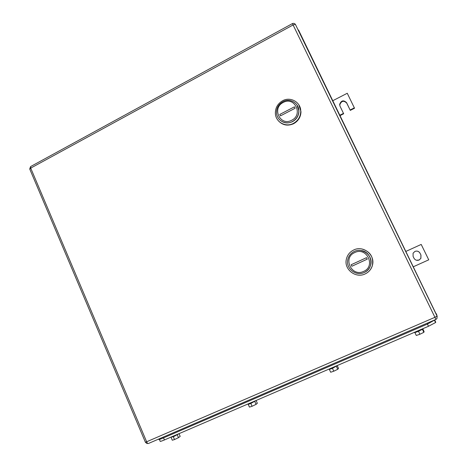 <?xml version="1.0" encoding="UTF-8"?>
<svg xmlns="http://www.w3.org/2000/svg" width="467" height="467" viewBox="0 0 467 467"><rect width="100%" height="100%" fill="white"/><g stroke="black" fill="none" stroke-linecap="round" stroke-linejoin="round"><path stroke-width="0.7" d="M436.447 314.822L436.756 314.635L435.991 313.363M298.074 29.882L298.559 30.092L437.001 315.785M332.732 100.744L347.267 93.26L354.523 108.239L350.297 110.387L346.748 103.125C343.741 100.242 341.424 100.802 339.801 104.795L339.976 106.091L339.632 104.375C341.254 100.37 343.578 99.81 346.596 102.699L350.297 110.387M339.976 106.085L343.671 113.761L339.964 115.647M354.395 107.824L350.151 109.984M343.514 113.364L339.778 115.261M415.181 251.31C417.294 250.744 418.899 251.386 420.008 253.219L420.96 255.058L420.008 253.219M420.96 255.058L420.907 258.362L419.121 260.026C416.908 260.779 415.198 260.177 413.99 258.222L413.091 256.377L413.079 253.219L414.924 251.415C417.136 250.656 418.846 251.258 420.061 253.213M413.359 266.762L428.735 259.827L421.199 244.422L405.899 251.409M416.471 260.242L419.074 260.02L420.855 258.356L420.907 255.064M278.636 121.076C282.891 125.349 287.894 126.218 293.644 123.697C298.337 121.029 300.783 117.036 300.981 111.701L298.769 104.678M293.404 123.399C298.104 120.725 300.555 116.721 300.754 111.374C301.017 102.343 290.509 96.249 282.617 100.749C277.655 103.662 275.244 107.941 275.384 113.586C275.723 122.132 285.74 127.643 293.404 123.399M296.977 104.964C300.474 111.683 298.973 117.252 292.482 121.671C287.427 123.895 283.031 123.13 279.289 119.377C283.031 123.13 287.427 123.895 292.482 121.671C296.615 119.319 298.763 115.787 298.927 111.082L296.977 104.964M283.224 102.471C294.589 95.963 303.556 114.66 291.688 120.252C280.27 126.639 271.485 108.058 283.224 102.471M282.914 101.672C289.826 97.737 299.026 103.049 298.833 110.953C298.67 115.658 296.522 119.19 292.383 121.548C285.641 125.29 276.826 120.428 276.557 112.897C276.458 107.959 278.577 104.217 282.914 101.672M295.132 108.251L294.449 106.826L279.803 114.427L280.474 115.851L295.132 108.251M365.422 273.779C368.825 272.074 371.113 269.43 372.298 265.84C373.857 257.194 370.389 251.579 361.89 248.981M365.095 273.936C368.632 272.243 371.008 269.552 372.234 265.863C375.97 255.449 363.501 244.871 353.694 249.997C349.695 251.987 347.226 255.145 346.292 259.471C343.963 269.471 355.766 278.636 365.095 273.936M360.944 250.499C372.123 251.526 374.709 268.321 364.295 272.471L364.295 272.471C367.418 270.971 369.514 268.583 370.57 265.314C371.872 257.515 368.661 252.577 360.944 250.499M354.704 252.589C366.659 246.453 376.145 266.225 363.659 271.38C351.645 277.38 342.364 257.743 354.704 252.589M354.255 251.474C362.836 246.996 373.746 256.196 370.541 265.32C369.485 268.595 367.389 270.983 364.26 272.483C356.047 276.633 345.644 268.513 347.763 259.71C348.604 255.951 350.764 253.202 354.255 251.474M367.255 259.167L366.537 257.661L351.131 264.754L351.844 266.254L367.255 259.167M159.41 439.441L160.128 441.122C159.772 441.694 161.203 441.303 164.419 439.949L428.49 326.27L435.559 322.563L435.758 322.218L434.812 320.263M158.704 439.062L158.792 439.272C158.436 439.826 159.86 439.429 163.071 438.075L427.801 323.9L435.046 319.79M414.387 332.341L414.398 332.352C414.095 332.889 415.601 332.469 418.905 331.109L423.19 328.856M414.889 332.551L416.295 335.481L419.909 334.255L423.838 332.335L422.419 329.387M418.479 331.29L419.909 334.255M423.838 332.335L424.118 331.658L422.88 329.095M329.025 369.088L329.06 369.163C328.768 369.648 330.017 369.315 332.808 368.154L337.495 365.439M329.346 369.379L330.665 372.234L333.777 371.218L337.729 369.298L336.386 366.402M332.428 368.317L333.777 371.218M337.729 369.298L338.534 368.41L337.32 365.801M247.965 403.984L248.03 404.124C247.767 404.545 248.806 404.264 251.158 403.284L256.295 400.4M248.205 404.323L249.442 407.101L252.087 406.278L256.056 404.352L254.789 401.515M250.82 403.43L252.087 406.278M256.056 404.352L257.335 403.278L256.149 400.628M170.899 437.159L173.613 436.651L179.153 433.604M171.132 437.526L172.282 440.223L174.512 439.57L178.487 437.649L177.291 434.865M173.315 436.773L174.512 439.57M178.487 437.649L180.192 436.406L179.042 433.738M346.596 102.699L346.748 103.125M30.915 166.41L292.424 23.583L293.095 24.955L295.401 24.377L437.176 316.071L434.923 317.315L435.927 319.41L436.908 318.663L437.176 316.077M435.927 319.41L148.448 443.487C147.893 443.726 147.315 443.206 146.708 441.928L30.717 168.114L293.095 24.955L434.923 317.315L145.43 442.296L29.847 169.282L30.717 168.114L30.524 166.626L29.725 169.036M428.49 326.27L427.422 324.063M164.419 439.949L163.532 437.877M427.801 323.9L427.41 323.088M163.071 438.075L162.744 437.316M436.966 315.727L297.853 29.421M339.632 104.375L339.801 104.795M436.908 318.663L437.106 316.182L295.401 24.377C294.595 23.403 293.603 23.14 292.424 23.583M145.47 442.372L147.093 443.574M300.981 111.701L300.754 111.374M435.559 322.563L434.543 320.467"/></g></svg>
